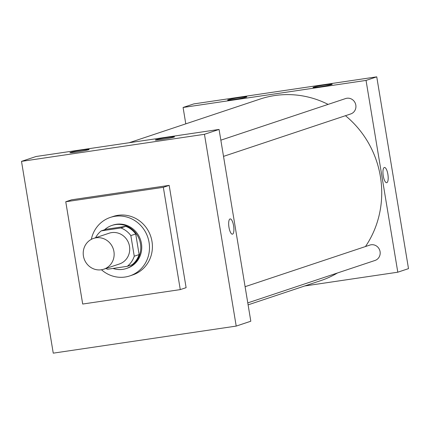 <?xml version="1.0" encoding="UTF-8"?>
<svg xmlns="http://www.w3.org/2000/svg" width="430" height="430" viewBox="0 0 430 430"><rect width="100%" height="100%" fill="white"/><g stroke="black" fill="none" stroke-linecap="round" stroke-linejoin="round"><path stroke-width="0.64" d="M83.436 256.049A16.222 15.389 71.6 0 1 93.546 238.408A16.222 15.389 71.6 0 1 113.278 248.927A16.222 15.389 71.6 0 1 103.813 269.185A16.222 15.389 71.6 0 1 83.436 256.049M93.546 238.408L109.123 233.21A16.222 15.389 71.6 0 1 128.855 243.729A16.222 15.389 71.6 0 1 119.389 263.988L103.813 269.185M105.877 268.492A22.102 20.968 71.6 0 0 107.597 269.234L127.264 266.326A22.102 20.968 71.6 0 0 134.257 256.205L130.844 235.586A22.102 20.968 71.6 0 0 120.916 227.964L101.243 230.878A22.102 20.968 71.6 0 0 95.616 237.715M120.916 227.964L125.78 226.341L106.113 229.254L101.243 230.878M125.78 226.341A22.102 20.968 71.6 0 1 135.713 233.963L130.844 235.586M127.264 266.326L132.134 264.703A22.102 20.968 71.6 0 0 139.126 254.581L135.713 233.963M112.988 268.438A22.709 21.543 -108.4 0 0 126.307 268.519A22.709 21.543 -108.4 0 0 140.089 241.972A22.709 21.543 -108.4 0 0 115.417 224.6A22.709 21.543 -108.4 0 0 111.934 225.433A22.709 21.543 -108.4 0 0 104.565 229.77M111.934 225.433L112.907 225.11A22.709 21.543 71.6 0 1 116.39 224.277A22.709 21.543 71.6 0 1 141.061 241.649A22.709 21.543 71.6 0 1 127.28 268.196L126.307 268.519M139.126 254.581L134.257 256.205M91.332 239.354A30.82 29.24 71.6 0 1 110.343 217.413A30.82 29.24 71.6 0 1 147.834 237.403A30.82 29.24 71.6 0 1 129.849 275.893A30.82 29.24 71.6 0 1 101.469 269.755M110.343 217.413L113.262 216.44A30.82 29.24 71.6 0 1 150.753 236.43A30.82 29.24 71.6 0 1 132.768 274.915L129.849 275.893M82.694 304.037L65.758 201.751L163.341 187.319L180.272 289.605L82.694 304.037M65.758 201.751L71.6 199.805L169.178 185.373L186.109 287.659L180.272 289.605M204.46 134.305L236.21 326.09L53.25 353.154L21.5 161.368L204.46 134.305L219.064 129.435L36.098 156.499L21.5 161.368L204.46 134.305L236.21 326.09L250.814 321.221L219.064 129.435M169.178 185.373L163.341 187.319M174.069 137.084A9.734 0.511 170.6 0 1 163.481 139.186A9.734 0.511 170.6 0 1 155.316 140.029A9.734 0.511 170.6 0 1 167.84 137.466A9.734 0.511 170.6 0 1 174.521 136.847A9.734 0.511 170.6 0 1 174.069 137.084M70.391 152.424A9.734 0.511 170.6 0 1 82.458 150.097A9.734 0.511 170.6 0 1 89.139 149.479A9.734 0.511 170.6 0 1 79.62 151.57A9.734 0.511 170.6 0 1 69.934 152.661A9.734 0.511 170.6 0 1 70.391 152.424M21.5 161.368L53.25 353.154L236.21 326.09M232.415 234.167A7.708 2.403 81.6 0 0 232.544 234.14A7.708 2.403 -98.4 0 1 232.415 234.167A7.708 2.403 -98.4 0 1 228.91 226.9A7.708 2.403 -98.4 0 1 230.157 218.924A7.708 2.403 -98.4 0 1 233.635 225.986A7.708 2.403 -98.4 0 1 232.544 234.14A7.708 2.403 81.6 0 0 233.63 225.986A7.708 2.403 81.6 0 0 230.157 218.924M129.172 142.733L260.155 99.045A95.707 90.794 71.6 0 1 328.117 104.388M345.462 115.702A95.707 90.794 71.6 0 1 365.468 246.546M337.426 272.996A95.707 90.794 71.6 0 1 320.721 280.634L248.099 304.854M220.837 140.169L345.634 98.545A8.111 7.697 71.6 0 1 355.497 103.807A8.111 7.697 71.6 0 1 350.767 113.934L223.519 156.375M245.095 286.692L369.891 245.068A8.111 7.697 71.6 0 1 371.133 244.772A8.111 7.697 71.6 0 1 379.943 250.975A8.111 7.697 71.6 0 1 375.024 260.456L247.777 302.897M183.083 107.478L366.043 80.415L376.75 76.846L193.79 103.909L183.083 107.478L185.792 123.851M304.719 285.971L397.793 272.201L366.043 80.415M331.756 84.495A9.734 0.511 170.6 0 1 321.172 86.597A9.734 0.511 170.6 0 1 313.002 87.435A9.734 0.511 170.6 0 1 325.526 84.871A9.734 0.511 170.6 0 1 332.207 84.258A9.734 0.511 170.6 0 1 331.756 84.495M228.077 99.83A9.734 0.511 170.6 0 1 240.144 97.502A9.734 0.511 170.6 0 1 246.825 96.884A9.734 0.511 170.6 0 1 237.306 98.981A9.734 0.511 170.6 0 1 227.62 100.066A9.734 0.511 170.6 0 1 228.077 99.83M397.793 272.201L408.5 268.632L376.75 76.846M383.254 175.865A7.708 2.403 -98.4 0 1 384.441 167.469A7.708 2.403 -98.4 0 1 387.946 174.741A7.708 2.403 -98.4 0 1 386.694 182.712A7.708 2.403 -98.4 0 1 383.254 175.865M386.694 182.712A7.708 2.403 81.6 0 0 387.941 174.741A7.708 2.403 81.6 0 0 384.441 167.469"/></g></svg>
